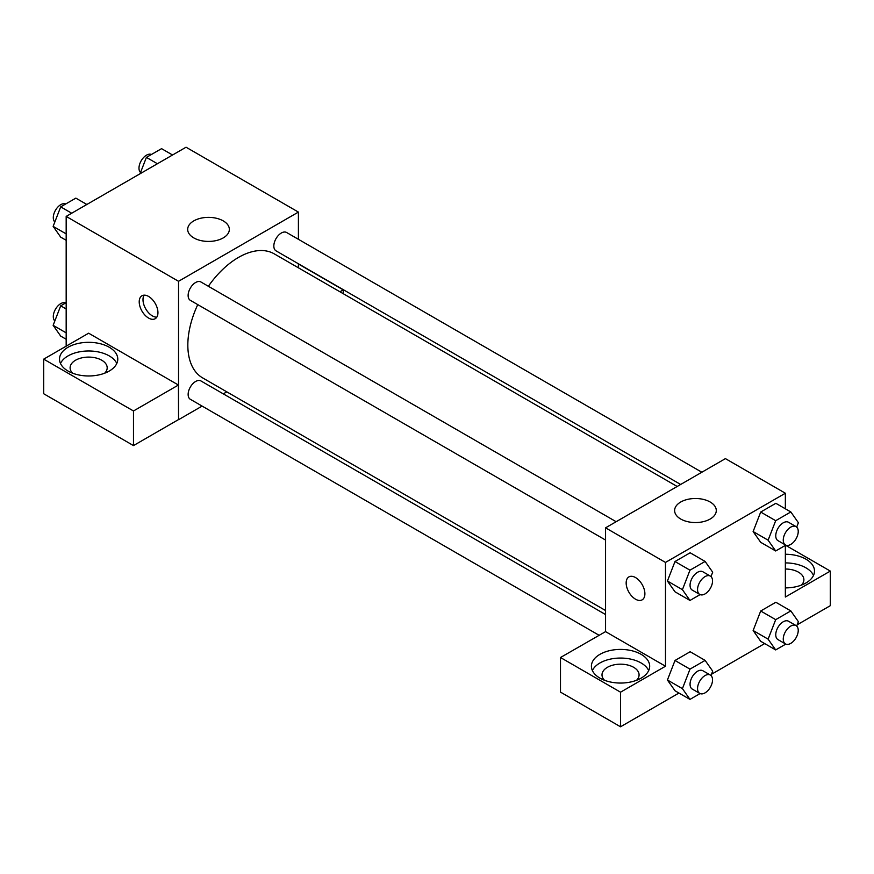 <?xml version="1.0" encoding="UTF-8"?>
<svg xmlns="http://www.w3.org/2000/svg" width="874" height="874" viewBox="0 0 874 874"><rect width="100%" height="100%" fill="white"/><g stroke="black" fill="none" stroke-linecap="round" stroke-linejoin="round"><path stroke-width="1.31" d="M66.173 346.17L66.173 216.413L186.042 147.214L298.405 212.087L298.405 239.301M298.405 263.773L298.405 267.805M298.405 263.992L343.242 289.873L339.942 291.774M343.242 289.873L343.242 293.686M193.777 220.893A20.834 12.028 180 0 1 216.479 218.282A20.834 12.028 180 0 1 229.349 229.392A20.834 12.028 180 0 1 208.515 241.421A20.834 12.028 180 0 1 187.681 229.392A20.834 12.028 180 0 1 193.777 220.893M202.113 406.093L178.547 419.706L178.547 281.297L66.173 216.413M178.547 281.297L298.405 212.087M148.58 318.06A13.241 7.647 60 0 1 139.927 306.392A13.241 7.647 60 0 1 141.959 295.773A13.241 7.647 60 0 1 155.201 303.42A13.241 7.647 60 0 1 155.201 318.715A13.241 7.647 60 0 1 148.58 318.06M178.427 385.03L88.645 333.202L43.7 359.148L133.482 410.977L178.427 385.03L178.547 419.706M144.123 295.161A13.241 7.647 -120 0 0 152.36 315.875A13.241 7.647 -120 0 0 156.817 317.153M68.052 347.251A29.137 16.825 180 0 1 99.8 343.602A29.137 16.825 180 0 1 117.782 359.148A29.137 16.825 180 0 1 88.645 375.973A29.137 16.825 180 0 1 59.508 359.148A29.137 16.825 180 0 1 68.052 347.251M116.799 363.475A29.137 16.825 0 0 0 96.216 351.556A29.137 16.825 0 0 0 68.052 355.904A29.137 16.825 0 0 0 60.492 363.475M72.651 373.209A18.54 10.707 180 0 1 70.106 367.801A18.54 10.707 180 0 1 81.555 357.914A18.54 10.707 180 0 1 101.755 360.23A18.54 10.707 180 0 1 107.185 367.801A18.54 10.707 180 0 1 104.651 373.209M133.482 410.977L133.482 445.587L178.427 419.629M43.7 359.148L43.7 393.748L133.482 445.587M226.792 391.847L223.296 393.857M616.148 521.712L200.922 281.985A10.597 6.118 120 0 0 190.324 288.092A10.597 6.118 120 0 0 190.324 300.328L605.562 540.056M605.562 614.553L200.922 380.944A10.597 6.118 120 0 0 192.761 383.784A10.597 6.118 120 0 0 188.139 394.436A10.597 6.118 120 0 0 190.324 399.287L599.04 635.256M701.855 472.233L286.628 232.506A10.597 6.118 120 0 0 278.456 235.335A10.597 6.118 120 0 0 273.835 245.998A10.597 6.118 120 0 0 276.031 250.849L680.66 484.469M677.175 486.479L274.283 253.875A71.613 41.351 120 0 0 208.362 286.279M197.764 304.622A71.613 41.351 120 0 0 187.834 345.132A71.613 41.351 120 0 0 202.67 377.918L605.562 610.522M605.562 631.629L560.485 657.51L620.54 692.186L665.485 666.228L605.562 631.629L605.562 527.83L725.42 458.621L785.355 493.231L785.355 508.788M560.485 657.51L560.485 692.11L620.54 726.786L678.967 693.049M711.48 674.28L764.674 643.57M797.175 624.801L830.3 605.682L830.3 571.083L785.355 597.029L785.355 545.387M785.355 569.029A18.54 10.707 180 0 1 798.465 572.164A18.54 10.707 180 0 1 803.894 579.735A18.54 10.707 180 0 1 801.349 585.132M813.508 575.409A29.137 16.825 0 0 0 785.355 562.911M785.355 554.258A29.137 16.825 180 0 1 814.492 571.083A29.137 16.825 180 0 1 785.355 587.896M604.535 680.289A18.54 10.707 180 0 1 602 674.881A18.54 10.707 180 0 1 620.54 664.174A18.54 10.707 180 0 1 639.08 674.881A18.54 10.707 180 0 1 636.545 680.289M648.694 670.555A29.137 16.825 0 0 0 628.1 658.635A29.137 16.825 0 0 0 599.935 662.984A29.137 16.825 0 0 0 592.386 670.555M599.935 654.342A29.137 16.825 180 0 1 631.694 650.693A29.137 16.825 180 0 1 649.677 666.228A29.137 16.825 180 0 1 620.54 683.053A29.137 16.825 180 0 1 591.403 666.228A29.137 16.825 180 0 1 599.935 654.342M620.54 692.186L620.54 726.786M785.573 545.256L830.3 571.083M775.686 619.655L760.697 611.002L775.839 602.262L760.697 611.002L753.137 630.515L760.697 641.276L753.137 630.515L768.115 639.156L775.686 619.655L790.828 610.915L798.388 621.676L796.695 626.057M785.792 545.136L775.686 550.97L760.697 542.317L753.115 531.567L760.697 512.044L775.839 503.304L760.697 512.044L775.686 520.696L790.828 511.956L798.388 522.718L796.695 527.098M700.085 594.615L689.979 600.449L675.001 591.796L667.419 581.046L675.001 561.523L690.143 552.783L675.001 561.523L689.979 570.176L705.121 561.436L712.692 572.197L710.988 576.578M700.085 693.574L689.979 699.408L682.419 688.636L689.979 669.134L675.001 660.482L690.143 651.742L675.001 660.482L667.43 679.994L675.001 690.755L667.419 680.016M665.485 666.228L665.485 562.43L785.355 493.231M710.191 502.026A20.834 12.028 180 0 1 716.287 510.525A20.834 12.028 180 0 1 695.453 522.554A20.834 12.028 180 0 1 674.619 510.525A20.834 12.028 180 0 1 687.477 499.415A20.834 12.028 180 0 1 710.191 502.026M665.485 562.43L605.562 527.83M628.909 576.906A13.241 7.647 -120 0 0 626.876 587.525A13.241 7.647 -120 0 0 635.529 599.193A13.241 7.647 60 0 1 626.876 587.525A13.241 7.647 60 0 1 628.898 576.906A13.241 7.647 60 0 1 642.15 584.553A13.241 7.647 60 0 1 642.15 599.848A13.241 7.647 60 0 1 635.518 599.193A13.241 7.647 -120 0 0 642.15 599.848M689.979 600.449L682.419 589.677L689.979 570.176M710.344 576.086L702.849 571.76A10.597 6.118 120 0 0 694.688 574.6A10.597 6.118 120 0 0 690.056 585.263A10.597 6.118 120 0 0 692.252 590.114L699.746 594.44A10.597 6.118 120 0 0 710.344 588.322A10.597 6.118 120 0 0 710.344 576.086A10.597 6.118 120 0 0 702.172 578.927A10.597 6.118 120 0 0 697.55 589.589A10.597 6.118 120 0 0 699.746 594.44M675.001 591.796L667.43 581.024L682.419 589.677M705.121 561.436L690.143 552.783M775.686 550.97L768.115 540.198L775.686 520.696M796.039 526.607L788.556 522.281A10.597 6.118 120 0 0 780.384 525.121A10.597 6.118 120 0 0 775.762 535.784A10.597 6.118 120 0 0 777.958 540.635L785.453 544.961A10.597 6.118 120 0 0 796.039 538.843A10.597 6.118 120 0 0 796.039 526.607A10.597 6.118 120 0 0 787.878 529.447A10.597 6.118 120 0 0 783.257 540.11A10.597 6.118 120 0 0 785.453 544.961M760.697 542.317L753.137 531.545L768.115 540.198M790.828 511.956L775.839 503.304M689.979 669.134L705.121 660.394L712.692 671.156L710.988 675.536M710.344 675.056L702.849 670.729A10.597 6.118 120 0 0 694.688 673.559A10.597 6.118 120 0 0 690.056 684.222A10.597 6.118 120 0 0 692.252 689.073L699.746 693.399A10.597 6.118 120 0 0 710.344 687.281A10.597 6.118 120 0 0 710.344 675.056A10.597 6.118 120 0 0 702.172 677.885A10.597 6.118 120 0 0 697.55 688.548A10.597 6.118 120 0 0 699.746 693.399M689.979 699.408L675.001 690.755M682.419 688.636L667.43 679.994M705.121 660.394L690.143 651.742M785.792 644.094L775.686 649.928L768.115 639.156M796.039 625.566L788.556 621.25A10.597 6.118 120 0 0 780.384 624.08A10.597 6.118 120 0 0 775.762 634.743A10.597 6.118 120 0 0 777.958 639.593L785.453 643.919A10.597 6.118 120 0 0 796.039 637.801A10.597 6.118 120 0 0 796.039 625.566A10.597 6.118 120 0 0 787.878 628.406A10.597 6.118 120 0 0 783.257 639.069A10.597 6.118 120 0 0 785.453 643.919M775.686 649.928L760.697 641.276M790.828 610.915L775.839 602.262M66.173 240.295L60.699 237.138L53.139 226.366L60.699 206.865L75.841 198.125L86.854 204.483M66.173 233.893L53.139 226.366M71.712 213.223L60.699 206.865M65.736 203.959A10.597 6.118 120 0 0 57.695 207.204A10.597 6.118 120 0 0 53.292 217.626A10.597 6.118 120 0 0 54.833 221.996M140.048 173.762L146.406 157.386L161.548 148.646L172.56 155.004M157.418 163.744L146.406 157.386M151.442 154.48A10.597 6.118 120 0 0 143.402 157.724A10.597 6.118 120 0 0 138.988 168.147A10.597 6.118 120 0 0 140.528 172.517M66.173 339.254L60.699 336.097L53.139 325.325L60.699 305.824L66.173 302.666M66.173 332.863L53.139 325.325M66.173 308.981L60.699 305.824M65.736 302.917A10.597 6.118 120 0 0 57.695 306.162A10.597 6.118 120 0 0 53.292 316.585A10.597 6.118 120 0 0 54.833 320.955"/></g></svg>
